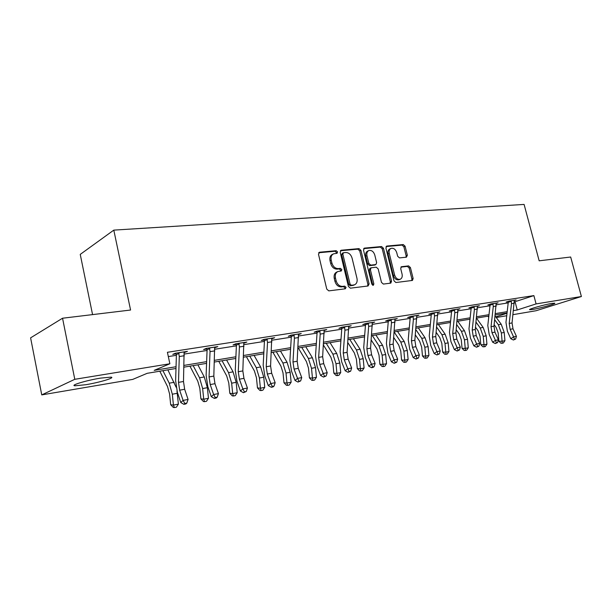 <?xml version="1.0" encoding="UTF-8"?>
<svg xmlns="http://www.w3.org/2000/svg" width="612" height="612" viewBox="0 0 612 612"><rect width="100%" height="100%" fill="white"/><g stroke="black" fill="none" stroke-linecap="round" stroke-linejoin="round"><path stroke-width="0.92" d="M337.579 251.922L336.179 250.698L319.617 252.213L318.492 254.286L326.754 289.116L328.789 290.868L345.321 288.81L346.071 287.334L344.678 286.133L342.567 286.385C339.484 286.378 337.342 284.526 336.149 280.832L335.46 277.947C334.886 274.773 335.72 272.623 337.969 271.506L341.267 270.986L341.817 269.586L340.417 268.37L338.306 268.599C335.215 268.546 333.081 266.679 331.888 262.999L331.199 260.131C330.633 257.025 331.452 254.913 333.639 253.804L337.051 253.299L337.579 251.922M336.332 253.399L336.393 252.488L335.001 251.264L318.699 252.756M344.763 288.879L344.87 287.847L343.477 286.638L341.366 286.898L342.567 286.385M340.54 271.093L340.624 270.122L339.232 268.905L337.12 269.135L338.306 268.599M532.738 309.45L529.755 309.726C527.406 309.45 544.366 304.585 551.817 303.422L554.679 303.17C556.821 303.514 540.136 308.272 532.738 309.45M85.818 384.719L74.901 385.79C69.707 385.43 86.468 380.366 100.429 378.132L110.971 377.13C115.859 377.581 99.519 382.477 85.818 384.719M406.429 257.185L407.347 255.25L405.09 246.215L403.277 244.555L386.876 246.055L385.912 248.005L394.021 280.862L395.88 282.522L412.457 280.434L413.146 278.514L410.407 267.536L408.594 265.891L401.403 266.725L400.715 268.63L402.069 274.115C402.566 276.693 401.931 278.414 400.187 279.279C397.632 279.753 395.773 278.322 394.602 274.995L389.27 253.406C388.788 250.897 389.393 249.222 391.083 248.373C393.669 247.875 395.559 249.306 396.752 252.672L397.639 256.237L399.475 257.897L406.429 257.185M175.996 368.485L147.194 373.312L132.727 379.402L41.754 394.893L30.6 337.855L62.546 318.225L130.57 310.032L113.801 230.12L524.094 204.423L539.164 260.811L570.675 257.017L581.4 296.514L536.112 310.728L513.024 314.66M62.546 318.225L74.786 379.302L169.868 363.765L154.209 370.359L176.049 366.726M514.401 301.923L533.878 295.604L167.413 352.29L169.868 363.765M533.878 295.604L536.081 303.919L581.4 296.514M360.927 250.331L358.999 248.61L341.274 250.232L340.203 252.259L348.419 286.462L350.401 288.175L368.08 285.98L369.097 283.922L360.927 250.331L359.734 250.882L357.806 249.168L340.394 250.767M364.522 248.105L381.567 246.544L383.433 248.235L391.55 281.168L390.823 283.119L383.372 284.075L381.475 282.4L378.17 268.89L376.273 267.199L371.132 267.796L370.398 269.747L373.856 283.914L373.328 285.307L371.805 284.167L363.505 250.094L364.522 248.105L363.857 248.411M113.801 230.12L80.241 254.393L92.565 314.606M168.331 356.582L176.386 355.312M184.266 354.065L207.063 350.469M214.797 349.245L236.385 345.834M243.974 344.632L264.438 341.404M271.889 340.226L291.297 337.158M298.61 336.003L317.039 333.096M324.23 331.956L341.733 329.195M348.802 328.078L365.448 325.446M372.394 324.352L388.238 321.851M395.061 320.772L410.147 318.385M416.856 317.33L431.231 315.058M437.832 314.017L451.541 311.852M458.036 310.827L471.11 308.762M477.505 307.752L489.983 305.778M496.278 304.784L508.197 302.902M178.666 352.719L179.285 356.528L178.497 382.385L179.66 390.188L183.087 400.401L188.083 399.445L184.656 389.27L183.493 381.49L184.082 352.596L187.44 351.349L175.376 353.239L172.752 354.379L176.026 353.866M209.434 347.914L210.031 351.632L209.059 376.938L210.207 384.565L213.657 394.533L218.423 393.615L214.973 383.686L213.825 376.089L214.621 347.807L217.818 346.599L206.298 348.404L203.597 349.544L206.726 349.047M238.841 343.317L239.414 346.958L238.267 371.729L239.399 379.188L242.865 388.918L247.424 388.039L243.958 378.346L242.834 370.918L243.798 343.233L246.858 342.062L235.842 343.783L233.073 344.916L236.064 344.449M266.962 338.918L267.513 342.483L266.22 366.749L267.329 374.047L270.81 383.548L275.171 382.707L271.69 373.243L270.58 365.968L271.713 338.857L274.635 337.725L264.093 339.369L261.27 340.494L264.132 340.043M293.89 334.71L294.418 338.199L292.98 361.983L294.074 369.12L297.562 378.4L301.747 377.596L298.251 368.348L297.164 361.233L298.449 334.665L301.242 333.563L291.144 335.139L288.26 336.263L291.006 335.827M324.069 330.587L326.739 329.577L317.062 331.092L314.132 332.201L316.764 331.788M348.649 326.701L351.204 325.752L341.917 327.206L338.949 328.307L341.473 327.917M372.249 322.975L374.697 322.08L365.769 323.473L362.778 324.574L365.196 324.192M394.924 319.395L397.264 318.554L388.689 319.892L385.667 320.986L387.993 320.619M416.726 315.953L418.975 315.157L410.728 316.45L407.676 317.529L409.918 317.177M437.702 312.648L439.867 311.898L431.927 313.137L428.859 314.208L431.016 313.872M457.906 309.465L459.987 308.746L452.337 309.947L449.254 311.011L451.335 310.682M477.383 306.398L479.38 305.717L472.005 306.872L468.907 307.928L470.911 307.614M496.156 303.445L498.084 302.795L490.969 303.904L487.863 304.952L489.791 304.654M514.279 300.591L516.138 299.972L509.268 301.05L506.147 302.083L508.014 301.793M41.754 394.893L74.786 379.302M506.721 315.731L496.263 317.513M507.034 312.992L495.246 314.966M488.85 316.037L476.503 318.11M470.008 319.196L457.065 321.369M450.47 322.47L436.899 324.75M430.198 325.875L415.961 328.262M409.153 329.401L394.204 331.903M387.289 333.066L371.583 335.697M364.553 336.875L348.044 339.645M340.892 340.846L323.526 343.753M316.251 344.969L297.975 348.037M290.578 349.276L271.315 352.504M263.787 353.767L243.484 357.171M235.811 358.456L214.384 362.052M206.581 363.36L183.944 367.154M495.789 316.855L507.011 313.252M513.499 310.598L517.232 309.97L536.081 303.919M183.998 365.402L206.642 361.638M214.452 360.338L235.888 356.773M243.561 355.495L263.871 352.114M271.407 350.86L290.669 347.662M298.075 346.43L316.358 343.386M323.633 342.177L341.006 339.285M348.159 338.092L364.668 335.345M371.706 334.183L387.411 331.566M394.335 330.411L409.283 327.925M416.099 326.793L430.335 324.429M437.037 323.312L450.616 321.055M457.21 319.954L470.154 317.804M476.649 316.725L489.003 314.667M495.399 313.604L507.195 311.646M515.09 301.815L517.232 309.97M184.786 352.489L184.633 351.785M215.095 347.738L214.942 347.05M244.066 343.194L243.913 342.521M333.219 254.011L332.461 254.37C330.273 255.472 329.463 257.583 330.021 260.681L331.199 260.131M337.12 269.135C334.03 269.089 331.895 267.222 330.709 263.543L330.021 260.681M337.625 271.659L336.784 272.042C334.535 273.159 333.701 275.308 334.267 278.475L335.46 277.947M341.366 286.898C338.283 286.89 336.149 285.047 334.955 281.352L334.267 278.475M367.628 286.034L367.888 284.427L359.734 250.882M343.584 252.718L342.835 254.141L350.049 284.098L351.426 285.307L354.493 284.825C356.735 283.716 357.561 281.574 356.98 278.399L352.061 258.065C350.898 254.454 348.802 252.603 345.788 252.511L343.584 252.718M342.399 253.276L341.657 254.699L342.835 254.141M353.537 285.23L350.225 285.812L348.848 284.611L341.657 254.699M363.681 248.625L380.366 247.095L381.567 246.544M390.096 283.241L390.326 281.665L382.232 248.778L380.366 247.095M371.048 267.834L369.923 268.324L369.189 270.274L372.639 284.419L373.856 283.914M372.616 285.253L372.639 284.419M374.751 254.921C373.527 251.478 371.568 250.025 368.868 250.553C367.123 251.433 366.496 253.146 366.971 255.686L368.86 263.428L370.773 265.134L375.913 264.545L376.632 262.617L374.751 254.921M368.592 250.683L367.674 251.104C365.93 251.983 365.295 253.697 365.769 256.229L366.971 255.686M374.789 265.034L369.564 265.662L367.659 263.963L365.769 256.229M390.846 248.472L389.875 248.908C388.184 249.765 387.58 251.44 388.062 253.942L389.27 253.406M399.101 279.722L398.955 279.776C396.408 280.25 394.549 278.82 393.378 275.499L388.062 253.942M411.7 280.556L411.914 279.011L409.183 268.048L407.37 266.404L400.898 267.123M405.963 257.231L406.131 255.778L403.882 246.758L402.069 245.098L386.073 246.567M159.801 371.201L167.527 386.585L169.578 393.914L170.687 404.739L173.441 405.09L172.324 394.212L169.233 383.181L162.93 370.673M174.397 407.577L173.441 405.09L178.39 404.127L176.371 407.194L174.397 407.577L173.295 407.431L170.687 404.739M178.39 404.127L176.983 391.129M176.095 387.197L167.864 369.847M184.082 352.596L184.197 351.854M184.809 403.484L183.875 404.333L185.872 403.943L186.805 403.094L184.809 403.484L183.087 400.401L180.777 402.543L177.373 392.361L175.629 380.702L176.394 354.952L175.621 353.2M179.056 353.384L176.386 354.539M180.777 402.543L183.875 404.333M186.805 403.094L188.083 399.445M189.934 366.144L197.775 381.146L199.826 388.299L200.904 398.886L203.727 399.208L202.648 388.566L199.55 377.803L193.147 365.609M204.584 401.656L203.727 399.208L208.455 398.29L206.473 401.281L204.584 401.656L203.452 401.526L200.904 398.886M208.455 398.29L207.384 387.687L204.278 376.961L197.867 364.821M218.775 361.31L226.708 375.944L228.766 382.928L229.798 393.294L232.69 393.577L231.65 383.173L228.544 372.654L222.064 360.759M233.455 395.987L232.69 393.577L237.211 392.697L235.26 395.635L233.455 395.987L232.3 395.872L229.798 393.294M237.211 392.697L236.178 382.332L233.073 371.851L226.585 360.001M214.621 347.807L214.72 347.088M215.294 397.548L214.33 398.389L216.235 398.014L217.199 397.173L215.294 397.548L213.657 394.533L211.27 396.645L207.843 386.715L206.129 375.317L207.078 350.11L206.328 348.396M209.817 348.565L207.07 349.712M211.27 396.645L214.33 398.389M217.199 397.173L218.423 393.615M243.798 343.233L243.897 342.529M244.425 391.871L243.438 392.705L246.246 391.519L244.425 391.871L242.865 388.918L240.409 391.007L236.966 381.314L235.283 370.168L236.4 345.489L235.697 343.845M239.208 343.952L236.4 345.099M240.409 391.007L243.438 392.705M246.246 391.519L247.424 388.039M246.399 356.681L254.408 370.956L256.466 377.788L257.468 387.939L260.414 388.192L259.404 378.002L256.298 367.72L249.757 356.123M261.095 390.563L260.414 388.192L264.744 387.35L262.823 390.227L261.095 390.563L259.916 390.456L257.468 387.939M264.744 387.35L263.749 377.199L260.635 366.955L254.087 355.396M272.883 352.244L280.954 366.183L283.019 372.861L283.991 382.798L286.974 383.036L286.003 373.052L282.897 363L276.303 351.671M287.579 385.369L286.974 383.036L291.128 382.225L289.239 385.04L287.579 385.369L286.385 385.269L283.991 382.798M291.128 382.225L290.165 372.28L287.051 362.258L280.457 350.974M298.296 347.983L306.428 361.6L308.486 368.141L309.42 377.879L312.449 378.086L311.516 368.309L308.402 358.471L301.77 347.402M312.984 380.381L312.449 378.086L316.442 377.306L314.583 380.067L312.984 380.381L311.776 380.297L309.42 377.879M316.442 377.306L315.509 367.567L312.395 357.76L305.755 346.729M271.713 338.857L271.805 338.161M272.294 386.447L271.284 387.266L273.029 386.929L274.038 386.103L272.294 386.447L270.81 383.548L268.301 385.614L264.835 376.143L263.183 365.242L264.453 341.068L263.795 339.492M267.322 339.545L264.453 340.677M268.301 385.614L271.284 387.266M274.038 386.103L275.171 382.707M298.449 334.665L298.526 333.984M298.977 381.245L297.952 382.064L300.653 380.924L298.977 381.245L297.562 378.4L295.007 380.442L291.534 371.193L289.904 360.522L291.312 336.829L290.7 335.315M294.242 335.322L291.32 336.455M295.007 380.442L297.952 382.064M300.653 380.924L301.747 377.596M319.693 330.679L320.198 334.098L318.638 357.408L319.709 364.4L323.205 373.473L327.213 372.7L323.717 363.658L319.709 364.4M323.717 363.658L322.646 356.697L324.138 329.983M324.559 376.265L323.518 377.068L326.165 375.959L324.559 376.265L323.205 373.473L320.604 375.493L317.131 366.443L315.524 356L317.062 332.767L316.481 331.314M320.03 331.276L317.062 332.4M320.604 375.493L323.518 377.068M326.165 375.959L327.213 372.7M344.441 326.808L344.923 330.159L343.248 353.025L344.304 359.871L347.807 368.745L351.655 368.011L348.159 359.16L344.304 359.871M348.159 359.16L347.103 352.336L348.702 326.142M349.1 371.492L348.037 372.287L350.638 371.193L349.1 371.492L347.807 368.745L345.16 370.742L341.687 361.891L340.111 351.655L341.764 328.873L341.213 327.466M344.77 327.397L341.764 328.514M345.16 370.742L348.037 372.287M350.638 371.193L351.655 368.011M368.202 323.098L368.669 326.38L366.886 348.809L367.927 355.518L371.423 364.209L375.118 363.497L371.622 354.838L367.927 355.518M371.622 354.838L370.581 348.151L372.295 322.455M372.662 366.902L371.583 367.69L373.068 367.399L374.139 366.611L372.662 366.902L371.423 364.209L368.745 366.183L365.272 357.515L363.719 347.486L365.471 325.133L364.951 323.779M368.516 323.672L365.479 324.781M368.745 366.183L371.583 367.69M374.139 366.611L375.118 363.497M391.022 319.533L391.473 322.753L389.599 344.763L390.617 351.342L394.113 359.848L397.67 359.168L394.174 350.684L390.617 351.342M394.174 350.684L393.156 344.128L394.962 318.913M395.298 362.495L394.212 363.268L396.721 362.22L395.298 362.495L394.113 359.848L391.412 361.799L387.939 353.315L386.409 343.477L388.26 321.545L387.763 320.229M391.336 320.091L388.268 321.193M391.412 361.799L394.212 363.268M396.721 362.22L397.67 359.168M412.97 316.098L413.398 319.257L411.44 340.869L412.45 347.325L415.931 355.656L419.35 354.998L415.869 346.69L412.45 347.325M415.869 346.69L414.859 340.257L416.757 315.509M417.07 358.257L415.976 359.022L418.44 357.989L417.07 358.257L415.931 355.656L413.207 357.576L409.742 349.268L408.235 339.629L410.17 318.087L409.703 316.809M413.268 316.649L410.178 317.743M413.207 357.576L415.976 359.022M418.44 357.989L419.35 354.998M434.084 312.801L434.505 315.899L432.462 337.12L433.457 343.454L436.93 351.617L440.227 350.982L436.746 342.85L433.457 343.454M436.746 342.85L435.759 336.539L437.733 312.227M438.024 354.172L436.922 354.929L439.339 353.92L438.024 354.172L436.93 351.617L434.183 353.522L430.726 345.382L429.242 335.919L431.261 314.759L430.817 313.528M434.382 313.344L431.269 314.423M434.183 353.522L436.922 354.929M439.339 353.92L440.227 350.982M454.418 309.618L454.823 312.663L452.704 333.517L453.683 339.729L457.156 347.731L460.323 347.119L456.858 339.14L453.683 339.729M456.858 339.14L455.879 332.951L457.929 309.068M458.204 350.248L457.095 350.997L459.467 349.995L458.204 350.248L457.156 347.731L454.387 349.613L450.937 341.634L449.476 332.339L451.572 311.562L451.143 310.361M454.708 310.154L451.579 311.233M454.387 349.613L457.095 350.997M459.467 349.995L460.323 347.119M474.009 306.558L474.399 309.55L472.219 330.036L473.183 336.133L476.641 343.982L479.701 343.401L476.243 335.575L473.183 336.133M476.243 335.575L475.279 329.493L477.398 306.031M477.651 346.461L476.534 347.195L478.867 346.216L477.651 346.461L476.641 343.982L473.864 345.841L470.429 338.015L468.983 328.896L471.141 308.471L470.735 307.308M474.292 307.079L471.156 308.15M473.864 345.841L476.534 347.195M478.867 346.216L479.701 343.401M492.905 303.606L493.28 306.543L491.038 326.686L491.994 332.676L495.437 340.371L498.39 339.805L494.94 332.132L491.994 332.676M494.94 332.132L493.999 326.158L496.171 303.093M496.401 342.804L495.284 343.539L497.579 342.575L496.401 342.804L495.437 340.371L492.645 342.207L489.218 334.535L487.802 325.576L490.013 305.495L489.631 304.363M493.18 304.118L490.028 305.181M492.645 342.207L495.284 343.539M497.579 342.575L498.39 339.805M511.135 300.752L511.502 303.644L509.207 323.442L510.14 329.332L513.575 336.891L516.421 336.34L512.994 328.805L510.14 329.332M512.994 328.805L512.053 322.937L514.287 300.262M514.501 339.278L513.376 340.004L515.641 339.063L514.501 339.278L513.575 336.891L510.775 338.704L507.363 331.168L505.963 322.371L508.228 302.626L507.861 301.517M511.403 301.265L508.243 302.313M510.775 338.704L513.376 340.004M515.641 339.063L516.421 336.34M323.442 345.084L330.878 357.201L332.936 363.605L333.838 373.144L336.906 373.328L335.996 363.75L332.89 354.118L326.227 343.301M337.373 375.592L336.906 373.328L340.731 372.586L338.903 375.294L337.373 375.592L336.149 375.516L333.838 373.144M340.731 372.586L339.828 363.038L336.73 353.438L330.052 342.659M347.823 342.59L354.371 352.979L356.429 359.244L357.301 368.608L360.399 368.768L359.519 359.374L356.421 349.942L349.727 339.362M360.805 370.994L360.399 368.768L364.079 368.049L362.273 370.704L360.805 370.994L359.565 370.926L357.301 368.608M364.079 368.049L363.199 358.686L360.101 349.284L353.407 338.742M371.232 340.05L376.961 348.917L379.012 355.059L379.861 364.239L382.982 364.377L382.133 355.167L379.042 345.925L372.325 335.575M383.334 366.573L382.982 364.377L386.524 363.689L384.749 366.297L383.334 366.573L382.087 366.512L379.861 364.239M386.524 363.689L385.675 354.509L382.584 345.298L375.867 334.978M393.723 337.48L398.703 345.007L400.745 351.028L401.571 360.032L404.716 360.154L403.889 351.112L400.806 342.062L394.189 332.094M405.014 362.319L404.716 360.154L408.12 359.496L406.376 362.052L405.014 362.319L403.752 362.266L401.571 360.032M408.12 359.496L407.294 350.477L404.218 341.45L397.486 331.352M415.349 334.902L419.641 341.236L421.676 347.142L422.479 355.985L425.638 356.092L424.835 347.218L421.76 338.337L415.839 329.608M425.883 358.227L425.638 356.092L428.92 355.457L427.199 357.966L425.883 358.227L424.621 358.181L422.479 355.985M428.92 355.457L428.117 346.606L425.049 337.755L418.317 327.864M436.165 332.324L439.814 337.61L441.841 343.401L442.621 352.084L445.796 352.175L445.016 343.462L441.956 334.749L436.67 327.122M446.003 354.279L445.796 352.175L448.956 351.563L447.265 354.027L446.003 354.279L444.725 354.233L442.621 352.084M448.956 351.563L448.183 342.873L445.123 334.19L438.391 324.498M456.208 329.761L459.268 334.114L461.287 339.79L462.045 348.32L465.235 348.396L464.477 339.836L461.433 331.291L456.728 324.643M465.395 350.469L465.235 348.396L468.287 347.807L466.612 350.232L465.395 350.469L464.118 350.439L462.045 348.32M468.287 347.807L467.53 339.27L464.485 330.748L457.753 321.254M475.524 327.221L478.048 330.732L480.053 336.309L480.795 344.694L483.985 344.755L483.251 336.348L480.221 327.955L476.067 322.187M484.107 346.797L483.985 344.755L486.93 344.181L485.285 346.568L484.107 346.797L482.83 346.767L480.795 344.694M486.93 344.181L486.196 335.797L483.166 327.435L476.496 318.194M494.159 324.712L496.171 327.474L498.176 332.951L498.887 341.19L502.092 341.236L501.373 332.974L498.359 324.735L494.71 319.762M502.177 343.255L502.092 341.236L504.938 340.685L503.309 343.026L502.177 343.255L500.891 343.233L498.887 341.19M504.938 340.685L504.219 332.438L501.205 324.23L495.139 315.976M487.932 316.197L488.72 317.268M335.001 251.264L336.179 250.698M343.477 286.638L344.678 286.133M339.232 268.905L340.417 268.37M330.709 263.543L331.888 262.999M334.955 281.352L336.149 280.832M318.837 252.595L319.617 252.213M367.888 284.427L369.097 283.922M340.547 250.576L341.274 250.232M357.806 249.168L358.999 248.61M348.848 284.611L350.049 284.098M350.225 285.812L351.426 285.307M352.42 285.544L353.621 285.039M382.232 248.778L383.433 248.235M390.326 281.665L391.55 281.168M369.189 270.274L370.398 269.747M367.659 263.963L368.86 263.428M369.564 265.662L370.773 265.134M374.429 265.141L375.638 264.613M393.378 275.499L394.602 274.995M401.12 266.886L401.648 266.664M407.37 266.404L408.594 265.891M409.183 268.048L410.407 267.536M411.914 279.011L413.146 278.514M386.264 246.338L386.876 246.055M402.069 245.098L403.277 244.555M403.882 246.758L405.09 246.215M406.131 255.778L407.347 255.25M172.324 394.212L177.281 393.294M169.233 383.181L174.19 382.309M184.189 351.9L178.689 352.764M183.493 381.49L178.497 382.385M184.656 389.27L179.66 390.188M184.311 355.733L179.285 356.528M202.648 388.566L207.384 387.687M199.55 377.803L204.278 376.961M231.65 383.173L236.178 382.332M228.544 372.654L233.073 371.851M214.72 347.134L209.465 347.953M213.825 376.089L209.059 376.938M214.973 383.686L210.207 384.565M214.827 350.867L210.031 351.632M243.89 342.567L238.864 343.355M242.834 370.918L238.267 371.729M243.958 378.346L239.399 379.188M243.997 346.224L239.414 346.958M259.404 378.002L263.749 377.199M256.298 367.72L260.635 366.955M286.003 373.052L290.165 372.28M282.897 363L287.051 362.258M311.516 368.309L315.509 367.567M308.402 358.471L312.395 357.76M271.797 338.207L266.993 338.956M270.58 365.968L266.22 366.749M271.69 373.243L267.329 374.047M271.904 341.787L267.513 342.483M298.518 334.03L293.913 334.749M297.164 361.233L292.98 361.983M298.251 368.348L294.074 369.12M298.618 337.533L294.418 338.199M324.13 330.029L319.716 330.717M322.646 356.697L318.638 357.408M324.23 333.456L320.198 334.098M348.702 326.181L344.464 326.846M347.103 352.336L343.248 353.025M348.794 329.547L344.923 330.159M372.295 322.493L368.217 323.136M370.581 348.151L366.886 348.809M372.379 325.791L368.669 326.38M394.954 318.951L391.045 319.563M393.156 344.128L389.599 344.763M395.046 322.18L391.473 322.753M416.757 315.547L412.993 316.136M414.859 340.257L411.44 340.869M416.841 318.714L413.398 319.257M437.725 312.265L434.107 312.831M435.759 336.539L432.462 337.12M437.809 315.371L434.505 315.899M457.929 309.106L454.441 309.657M455.879 332.951L452.704 333.517M458.006 312.158L454.823 312.663M477.398 306.061L474.032 306.589M475.279 329.493L472.219 330.036M477.475 309.06L474.399 309.55M496.171 303.131L492.92 303.636M493.999 326.158L491.038 326.686M496.248 306.069L493.28 306.543M514.287 300.301L511.15 300.79M512.053 322.937L509.207 323.442M514.355 303.185L511.502 303.644M335.996 363.75L339.828 363.038M332.89 354.118L336.73 353.438M359.519 359.374L363.199 358.686M356.421 349.942L360.101 349.284M382.133 355.167L385.675 354.509M379.042 345.925L382.584 345.298M403.889 351.112L407.294 350.477M400.806 342.062L404.218 341.45M424.835 347.218L428.117 346.606M421.76 338.337L425.049 337.755M445.016 343.462L448.183 342.873M441.956 334.749L445.123 334.19M464.477 339.836L467.53 339.27M461.433 331.291L464.485 330.748M483.251 336.348L486.196 335.797M480.221 327.955L483.166 327.435M501.373 332.974L504.219 332.438M498.359 324.735L501.205 324.23M74.901 385.79L74.702 384.795M342.177 253.33L343.271 252.81M353.285 285.33L354.493 284.825M374.705 265.072L375.913 264.545M398.955 279.776L400.187 279.279"/></g></svg>

